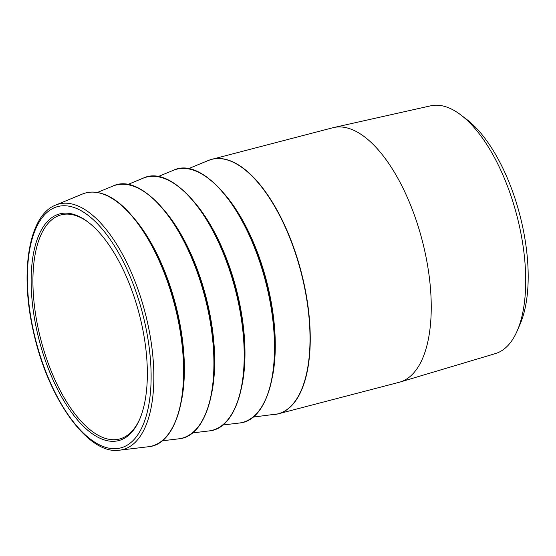 <?xml version="1.0" encoding="UTF-8"?>
<svg xmlns="http://www.w3.org/2000/svg" width="556" height="556" viewBox="0 0 556 556"><rect width="100%" height="100%" fill="white"/><g stroke="black" fill="none" stroke-linecap="round" stroke-linejoin="round"><path stroke-width="0.83" d="M252.98 417.111L278.195 413.845L399.187 382.285A131.522 58.074 -104.6 0 0 400.049 382.048L495.333 353.616A128.061 56.545 -104.6 0 0 517.24 330.778L520.159 324.023A121.396 53.605 -104.6 0 0 519.825 214.894A121.396 53.605 -104.6 0 0 466.818 119.512L460.966 115.043A128.061 56.545 -104.6 0 0 445.509 106.669A128.061 56.545 -104.6 0 0 430.698 105.821L333.663 127.546A131.522 58.074 -104.6 0 0 332.794 127.762L211.808 159.322A131.522 58.074 75.4 0 1 227.884 159.982A131.522 58.074 75.4 0 1 305.133 289.071A131.522 58.074 75.4 0 1 278.195 413.845A131.522 58.074 75.4 0 1 276.374 414.248M88.703 222.574A115.815 51.138 -104.6 0 0 75.296 215.436A115.815 51.138 -104.6 0 0 61.139 214.845A115.815 51.138 -104.6 0 0 40.887 339.82A115.815 51.138 -104.6 0 0 119.603 438.983A115.815 51.138 -104.6 0 0 139.883 418.772M73.99 214.47A117.128 51.722 75.4 0 1 88.133 222.129A117.128 51.722 75.4 0 1 139.278 314.161A117.128 51.722 75.4 0 1 139.598 419.446A117.128 51.722 75.4 0 1 43.201 354.089A117.128 51.722 75.4 0 1 73.99 214.47M400.049 382.048A131.522 58.074 -104.6 0 0 425.924 256.524A131.522 58.074 -104.6 0 0 348.876 128.422A131.522 58.074 -104.6 0 0 333.663 127.546M517.24 330.778A128.061 56.545 -104.6 0 0 516.892 215.665A128.061 56.545 -104.6 0 0 460.966 115.043M73.003 207.166A124.718 55.072 -104.6 0 0 45.627 371.151A124.718 55.072 -104.6 0 0 149.071 403.322A124.718 55.072 -104.6 0 0 73.003 207.166M101.678 193.606A130.813 57.761 -104.6 0 0 82.371 194.058C88.411 191.584 94.923 191.431 101.915 193.592C132.001 201.807 166.425 258.853 178.413 320.027C192.487 385.343 178.629 444.619 148.285 446.753A130.813 57.761 -104.6 0 0 179.247 325.851A130.813 57.761 -104.6 0 0 101.678 193.606M119.589 450.179C87.869 455.308 47.614 397.86 33.367 331.404C19.724 272.065 28.71 215.283 55.656 205.081A126.879 56.024 75.4 0 1 74.386 204.643A126.879 56.024 75.4 0 1 149.62 332.912A126.879 56.024 75.4 0 1 119.589 450.179L148.285 446.753M109.942 197.192A130.438 57.595 75.4 0 1 174.862 304.876A130.438 57.595 75.4 0 1 170.81 430.552M131.981 185.704A130.813 57.761 -104.6 0 0 112.666 186.156C144.504 170.421 193.551 234.674 208.424 310.734C222.949 376.537 209.167 436.724 178.58 438.851A130.813 57.761 -104.6 0 0 209.549 317.949A130.813 57.761 -104.6 0 0 131.981 185.704M133.537 217.681A126.914 56.038 75.4 0 1 181.388 401.147M140.244 189.29A130.438 57.595 75.4 0 1 205.157 296.974A130.438 57.595 75.4 0 1 201.112 422.65M162.276 177.802A130.813 57.761 -104.6 0 0 142.968 178.254C174.806 162.512 223.846 226.772 238.719 302.832C253.251 368.635 239.462 428.822 208.882 430.949A130.813 57.761 -104.6 0 0 239.845 310.046A130.813 57.761 -104.6 0 0 162.276 177.802M163.832 209.779A126.914 56.038 75.4 0 1 211.69 393.245M170.539 181.388A130.438 57.595 75.4 0 1 235.459 289.071A130.438 57.595 75.4 0 1 231.407 414.741M192.578 169.9A130.813 57.761 -104.6 0 0 173.263 170.344C205.101 154.61 254.141 218.869 269.021 294.93C283.546 360.733 269.757 420.92 239.177 423.046A130.813 57.761 -104.6 0 0 270.14 302.137A130.813 57.761 -104.6 0 0 192.578 169.9M194.134 201.877A126.914 56.038 75.4 0 1 241.985 385.343M200.834 173.486A130.438 57.595 75.4 0 1 265.754 281.169A130.438 57.595 75.4 0 1 261.702 406.839M274.504 414.54A131.508 58.067 -104.6 0 0 305.633 292.998A131.508 58.067 -104.6 0 0 227.654 160.059A131.508 58.067 -104.6 0 0 208.243 160.51L188.206 168.781M224.429 193.975A126.914 56.038 75.4 0 1 272.287 377.441M210.015 159.857A131.522 58.074 75.4 0 1 211.808 159.322L208.243 160.51M55.656 205.081L82.371 194.058M162.081 440.825L178.58 438.851M97.314 192.494L112.666 186.156M192.383 432.922L208.882 430.949M127.609 184.592L142.968 178.254M222.678 425.013L239.177 423.046M157.904 176.683L173.263 170.344"/></g></svg>
